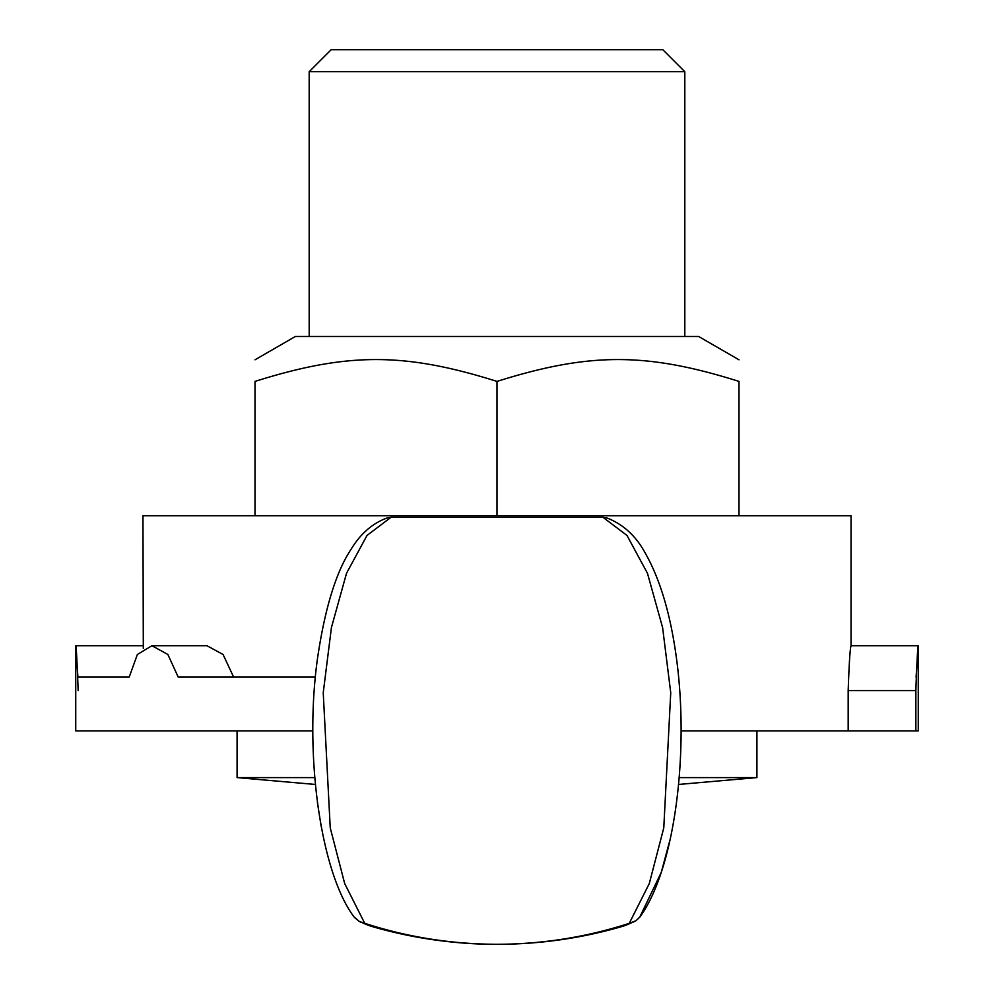 <?xml version="1.0" encoding="UTF-8"?>
<svg xmlns="http://www.w3.org/2000/svg" width="994" height="994" viewBox="0 0 994 994"><rect width="100%" height="100%" fill="white"/><g stroke="black" fill="none" stroke-linecap="round" stroke-linejoin="round"><path stroke-width="1.49" d="M309.184 336.506L309.184 71.705L684.816 71.705L684.816 336.506M739.002 359.803L698.67 336.506L295.33 336.506L254.998 359.803M254.998 515.774L254.998 381.41C254.998 352.286 254.998 352.286 254.998 381.41C254.998 352.286 254.998 352.286 254.998 381.41C347.54 352.286 404.459 352.286 497 381.41C589.541 352.286 646.46 352.286 739.002 381.41C739.002 352.286 739.002 352.286 739.002 381.41C739.002 352.286 739.002 352.286 739.002 381.41L739.002 515.774M359.331 921.45L364.736 923.327L344.694 883.567L330.244 827.878L323.236 692.756L331.424 627.562L346.533 573.252L367.034 535.418L391.015 517.302L386.716 518.11C372.377 523.44 360.549 533.741 351.23 549.023C336.233 571.562 325.038 607.769 317.62 657.643C303.903 753.713 320.478 872.098 353.914 916.766L359.331 921.45L354.361 917.363M618.082 926.719L614.801 928.123M379.472 928.21C418.201 939.032 457.377 944.399 497 944.3C542.463 944.151 586.559 937.156 629.264 923.327L636.023 920.705L639.987 916.89C674.864 868.719 689.501 752.744 676.33 657.258C670.441 614.205 660.202 579.688 645.603 553.733C636.396 536.462 623.648 524.596 607.371 518.122L602.985 517.302L626.966 535.418L647.454 573.277L662.6 627.562L670.739 692.743L663.781 827.878L649.293 883.554L629.264 923.327M639.639 917.375L661.259 872.397L670.478 838.054M632.109 922.469A432.651 149.473 90 0 1 621.461 926.669L634.669 921.475L621.461 926.669A448.145 448.145 0 0 1 497 944.3A448.145 448.145 0 0 0 621.461 926.669M359.331 921.475L372.539 926.669A432.651 149.473 -90 0 1 361.891 922.469M391.015 517.302L602.985 517.302M364.736 923.327C407.441 937.156 451.537 944.151 497 944.3A448.145 448.145 0 0 1 372.539 926.669A448.145 448.145 0 0 0 497 944.3M684.816 71.705L662.812 49.7L331.188 49.7L309.184 71.705M915.859 730.876L915.859 690.544C917.474 641.13 919.599 628.929 916.083 677.1L918.257 645.727L918.257 730.876L848.18 730.876L848.18 690.544C849.137 663.333 850.081 648.399 851.038 645.727L851.038 515.774L142.962 515.774L143.31 648.473M78.141 690.544C76.526 641.13 74.401 628.929 77.917 677.1L129.195 677.1L137.371 654.487L151.933 645.727L206.988 645.727L223.066 654.487L233.64 677.1M848.18 730.876L681.076 730.876M142.962 645.727L75.743 645.727L77.917 677.1M151.933 645.727L167.874 654.487L178.224 677.1L315.384 677.1M312.849 730.876L75.743 730.876L75.743 645.727M497 515.774L497 381.41M679.213 777.594L756.919 777.594L756.919 730.876M315.359 784.452L237.081 777.594L314.763 777.594M848.18 690.544L915.859 690.544M321.137 826.151L317.397 802.406M359.542 921.587L360.66 922.121M851.038 645.727L918.257 645.727M678.616 784.452L756.919 777.594M237.081 777.594L237.081 730.876"/></g></svg>
